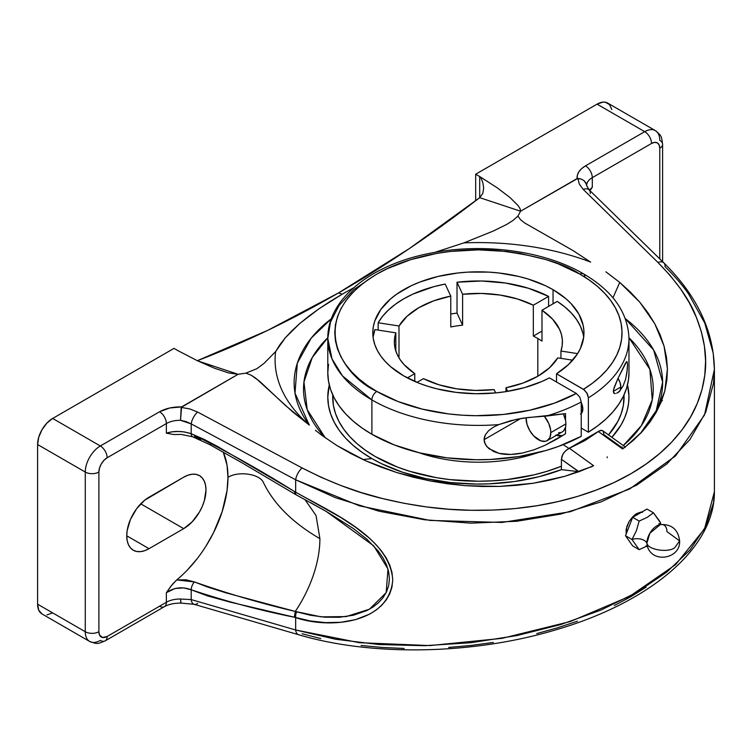 <?xml version="1.0" encoding="UTF-8"?>
<svg xmlns="http://www.w3.org/2000/svg" width="752" height="752" viewBox="0 0 752 752"><rect width="100%" height="100%" fill="white"/><g stroke="black" fill="none" stroke-linecap="round" stroke-linejoin="round"><path stroke-width="1.13" d="M647.951 547.672A14.156 8.169 -60 0 1 646.908 543.151A10.086 5.819 0 0 0 632.009 539.494L639.153 549.665L632.667 545.914L625.514 535.744L632.667 517.32L646.964 509.066L653.45 512.817L659.344 520.751L660.604 522.988L660.2 524.501L660.604 522.988A10.086 5.819 0 0 0 659.626 524.285A10.086 5.819 180 0 1 660.604 522.988L653.45 512.817L647.115 517.414L639.153 521.07L636.389 530.752L632.009 539.494A10.086 5.819 180 0 1 646.908 543.151A14.156 8.169 -60 0 1 659.579 524.689A14.156 8.169 -60 0 1 666.93 531.589L679.62 540.895L674.76 547.672L679.62 540.895C680.72 558.68 652.708 563.793 647.481 546.666L646.908 543.151C647.538 549.721 668.293 553.096 674.76 547.672C668.293 553.096 647.538 549.721 646.908 543.151L649.841 533.29L660.406 524.529L658.865 523.646M374.411 275.561L353.788 289.623L339.002 305.547L330.457 322.176L327.797 338.456L331.989 358.836L342.498 375.925L371.902 399.932L371.902 434.289A150.588 86.941 0 0 0 581.24 436.31L581.24 401.953L579.792 397.112L576.323 393.446L549.392 377.899A105.59 60.959 180 0 1 403.721 375.887A105.59 60.959 180 0 1 372.795 332.779A105.59 60.959 180 0 1 437.974 276.463A105.59 60.959 180 0 1 553.04 289.68A105.59 60.959 180 0 1 583.966 332.779A105.59 60.959 180 0 1 556.527 373.782L584.417 389.997L587.547 394.208L588.365 397.836A150.588 86.941 0 0 0 628.973 338.447A150.588 86.941 180 0 1 588.365 397.836L588.365 432.193A150.588 86.941 0 0 0 628.973 372.813L628.973 338.456C627.967 312.522 612.786 290.968 583.42 273.794A6.947 4.014 120 0 0 579.952 274.142A143.641 82.927 180 0 1 583.458 389.329L586.927 392.995L588.365 397.836L588.365 432.193L581.24 428.076L588.365 432.193L597.727 425.829L605.99 418.977L613.068 411.692L618.905 404.059L623.455 396.125L626.66 387.985L628.493 379.704L628.973 372.757M547.202 440.616L549.891 437.523L550.831 432.597L550.586 429.674L548.744 423.451L544.345 416.279A17.512 10.105 60 0 1 550.831 432.597A17.512 10.105 60 0 1 547.202 440.616A17.512 10.105 60 0 1 533.713 435.925A17.512 10.105 60 0 1 526.062 418.3A17.512 10.105 60 0 1 526.071 417.745L527.011 424.316L529.69 430.501L533.713 435.925L540.867 440.869L545.322 441.311L547.202 440.616L562.261 431.921L563.709 430.746L565.532 427.098L565.532 433.772L545.04 445.287L534.089 449.781L522.631 453.005L510.805 454.452L499.074 453.353L493.613 451.51L486.892 446.707L484.42 442.176L484.091 439.676L520.722 418.526L484.091 439.676L485.35 434.806L488.715 430.567L493.434 427.174L498.773 424.598A150.588 86.941 180 0 1 371.902 399.932A6.947 4.014 -60 0 1 376.818 391.425C343.025 376.63 303.018 318.34 376.818 274.142C410.893 254.007 461.296 247.088 498.698 250.689C536.571 255.351 563.652 263.172 579.952 274.142A6.947 4.014 -60 0 1 583.42 273.794A6.947 4.014 -60 0 1 584.859 276.98M581.24 409.896L582.819 408.975A11.205 6.467 -120 0 0 581.24 402.574L582.819 408.975L581.24 409.896M616.649 393.202L618.003 392.403L616.649 393.202M614.036 393.268L615.296 393.587L613.557 392.6L614.036 393.268M617.251 392.892L618.539 392.149A11.205 6.467 -120 0 0 620.861 387.017L613.35 391.35L613.557 392.6L613.557 389.621L618.003 378.331L626.557 361.646L627.243 361.975L627.506 364.899L626.933 372.531L625.598 379.299L623.051 386.067L619.827 390.767L623.051 386.067L625.598 379.299L627.234 369.946L627.506 364.899L627.243 361.975L626.557 361.646L627.243 361.975M562.261 431.921A17.512 10.105 -120 0 0 565.532 427.098A17.512 10.105 -120 0 0 565.88 423.902A17.512 10.105 -120 0 0 565.532 420.302A17.512 10.105 -120 0 0 563.445 413.985L565.532 420.302A17.512 10.105 60 0 1 565.88 423.902L550.831 432.597L565.88 423.902A17.512 10.105 60 0 1 565.532 427.098L565.532 433.772L556.64 439.206L545.04 445.287L534.089 449.781L522.631 453.005C513.343 454.838 505.485 454.951 499.074 453.353L488.838 448.606L485.388 444.554L484.091 439.676L484.41 437.203L485.35 434.806L488.715 430.567L493.387 427.202L498.773 424.598L510.73 420.688L522.715 418.206L565.532 413.628L565.532 420.302L565.532 413.628L546.074 416.119A150.588 86.941 0 0 0 581.24 401.953A150.588 86.941 180 0 1 546.074 416.119L528.694 417.454L516.727 419.278L498.773 424.598A150.588 86.941 0 0 1 371.902 399.932A150.588 86.941 180 0 1 327.797 338.456C327.346 299.211 370.774 264.92 429.072 253.471C481.6 242.407 543.79 250.472 583.42 273.794M279.894 344.707L275.608 351.598L264.131 363.301L256.836 368.706L245.895 373.142L238.102 374.289L197.691 360.875L238.102 374.289L245.895 373.142L251.309 375.267L259.788 381.433L285.168 405.243L308.903 424.767A203.294 117.368 180 0 1 300.057 416.307A203.294 117.368 180 0 1 275.608 351.598L285.403 337.695L279.894 344.707M292.096 330.57L285.403 337.695L299.954 323.351L292.096 330.57M308.95 316.075L299.954 323.351L319.017 308.762L308.95 316.075M330.119 301.449L319.017 308.762L342.198 294.182L330.119 301.449M483.677 188.32L482.812 182.539L480.594 177.115A13.574 7.84 180 0 0 479.701 176.541L479.701 197.654L479.701 176.541L475.678 174.22L475.678 200.756L475.678 174.22L597.05 104.152L644.718 131.666L585.479 165.863L644.718 131.666A21.291 12.295 -60 0 1 655.359 130.613A21.291 12.295 -60 0 1 659.767 140.361A9.635 5.565 180 0 1 662.597 144.29A9.635 5.565 180 0 1 659.767 148.229L659.767 258.895L659.767 148.229L659.147 144.948L657.361 142.889L654.682 142.363L651.523 143.463A9.635 5.565 -120 0 0 644.718 131.666L597.05 104.152L475.678 174.22L479.701 176.541A13.574 7.84 180 0 1 480.594 177.115L497.157 187.765L510.176 197.682L518.269 205.785L520.168 208.877L520.553 211.218L517.931 216.078L512.949 220.496L506.763 224.406L492.983 231.174L463.918 242.877L492.983 231.174L506.763 224.406L512.949 220.496L517.931 216.078L520.6 219.763L524.652 222.959L572.61 250.341L590.649 262.1A203.294 117.368 0 0 0 463.918 242.877L434.853 252.362L463.918 242.877A203.294 117.368 180 0 1 590.649 262.1L572.61 250.341L524.652 222.959L520.6 219.763L517.931 216.078L520.553 211.218L479.701 197.654L409.323 248.592L338.475 292.942L267.618 330.41L197.25 360.725C244.005 342.893 291.08 320.296 338.475 292.942L342.198 294.182L353.609 287.828L342.198 294.182L338.475 292.942C385.87 265.569 432.945 233.806 479.701 197.654L482.765 193.49L483.677 188.16L482.812 182.539L480.594 177.115L497.157 187.765L510.176 197.682L518.269 205.785L520.168 208.877L520.553 211.218L577.856 178.384L579.294 184.09L583.242 189.429L657.981 262.467L670.164 275.467L680.663 288.994L689.405 302.953L696.324 317.231L701.353 331.717L704.445 346.315L705.592 360.894L704.774 375.361L701.983 389.592L697.245 403.476L690.599 416.909L682.092 429.777L671.771 441.997L659.739 453.456L646.071 464.059L630.89 473.741L614.299 482.408L596.439 489.994L577.451 496.452L557.486 501.716L536.693 505.767L515.252 508.549L493.321 510.063L471.062 510.288L448.671 509.226L426.299 506.895L404.134 503.314L382.336 498.501L361.082 492.513L340.515 485.378L320.803 477.172L302.097 467.941L197.626 412.058L189.833 408.947L181.194 407.396L238.102 374.289L228.702 372.964L214.658 368.292L197.485 360.772L179.032 351.212A13.574 7.84 180 0 1 178.045 350.695L174.022 348.373L52.659 418.45L100.326 445.974A9.635 5.565 60 0 1 107.132 457.761L103.983 460.309L101.304 463.918L99.518 468.045L98.888 472.049L98.888 631.718L99.518 634.998L102.554 637.517L107.132 636.474L166.371 602.277L166.371 592.67L171.221 585.836L176.682 579.942A91.33 52.734 120 0 0 227.978 477.351L227.048 465.244L223.194 451.943A91.33 52.734 120 0 1 227.978 477.351C238.534 470.649 260.107 473.939 263.557 482.784C273.963 504.225 292.744 522.847 319.901 538.658L316.047 515.524L304.955 499.591L316.047 515.524L319.901 538.658A91.33 52.734 -60 0 1 295.282 611.451A91.33 52.734 120 0 0 319.901 538.658C292.744 522.847 273.963 504.225 263.557 482.784C260.107 473.939 238.534 470.649 227.978 477.351L227.048 490.539L222.197 511.52L213.54 532.689L205.907 546.234M331.406 318.707A184.249 106.37 0 0 0 309.316 425.143L295 393.136L297.313 363.169L311.225 338.099L331.406 318.707M619.742 282.404L612.965 297.83L619.742 282.404L605.896 271.829L619.742 282.404L639.839 302.248L630.402 292.086L619.742 282.404M315.37 430.276L322.232 435.605L315.37 430.276M337.028 445.626L322.232 435.605L337.028 445.626L350.799 453.522L365.434 460.685L337.028 445.626M396.868 472.585L365.434 460.685L380.832 467.048L396.868 472.585L413.421 477.247L430.379 480.989L396.868 472.585M464.962 485.651L430.379 480.989L447.6 483.799L464.962 485.651L482.342 486.516L499.601 486.412L464.962 485.651M533.243 483.254L499.601 486.412L516.615 485.322L533.243 483.254L549.383 480.237L564.902 476.289L533.243 483.254M592.228 466.372L564.902 476.289L579.679 471.429L593.61 465.704L569.386 448.277L584.859 440.625L598.357 431.545L622.581 448.972L632.94 440.681L642.048 431.742L649.85 422.239L656.27 412.228L661.271 401.803L664.815 391.021L666.883 379.976L667.438 368.753L666.498 357.426L664.054 346.08L660.134 334.809L654.757 323.689L647.98 312.813L639.839 302.248L654.757 323.689L664.054 346.08L667.438 368.753L664.815 391.021L656.27 412.228L642.048 431.742L624.386 447.741M638.053 514.208L636.869 513.522L632.752 516.784L629.198 521.362L626.792 526.616L626.162 534.07L626.153 529.248L629.198 521.362L634.782 514.951L636.869 513.522L638.053 514.208M590.771 467.142L593.61 465.704L569.386 448.277L566.397 450.091L563.803 452.807L562.035 456.041L561.415 459.293L561.415 469.652L578.561 471.626L561.415 459.293L561.415 469.652L538.799 476.759L514.424 481.534L488.988 483.846L476.11 484.053L450.495 482.558L425.698 478.563L402.433 472.19L381.396 463.627L371.902 458.598L361.975 452.272L353.177 445.419L345.572 438.106L339.255 430.388L334.283 422.351L330.692 414.079L328.521 405.638L327.797 397.122L329.273 384.968A150.588 86.941 0 0 0 371.902 458.598L362.972 459.557L371.902 458.598A150.588 86.941 0 0 0 561.415 469.652L578.89 471.664A174.859 100.956 180 0 1 577.639 472.171M325.268 437.814A174.859 100.956 180 0 1 327.797 337.733L312.249 357.557L303.949 381.96L307.211 409.68L325.268 437.814M537.812 452.695A115.564 66.721 180 0 1 418.949 452.695A115.564 66.721 0 0 0 537.812 452.695M568.973 448.465L563.173 444.667L568.973 448.465M332.751 394.922A145.681 84.111 0 0 0 409.154 471.128A145.681 84.111 0 0 0 561.415 466.231L547.061 471.297L534.136 474.822L506.801 479.616L492.663 480.819L478.385 481.233L449.959 479.616L436.094 477.605L409.708 471.297L397.441 467.058L375.37 456.596L365.763 450.476L357.247 443.849L349.896 436.771L343.786 429.307L338.973 421.534L335.495 413.525L333.399 405.366L332.751 394.922M537.812 338.503L537.812 376.244L537.812 338.503A84.045 48.523 180 0 1 541.985 341.098L541.985 310.209A84.045 48.523 180 0 1 562.43 341.934A84.045 48.523 180 0 1 560.936 351.043L560.936 358.366L560.936 351.043L577.611 353.619L560.936 351.043L562.186 345.629L562.374 340.158L561.5 334.725L559.563 329.376L552.654 319.215L541.985 310.209L541.985 341.098A84.045 48.523 180 0 0 537.812 338.503A84.045 48.523 180 0 0 533.318 336.088L533.318 305.209L533.318 336.088A84.045 48.523 180 0 1 537.812 338.503M462.602 294.267A84.045 48.523 180 0 1 533.318 305.209L548.584 296.401A105.59 60.959 0 0 0 457.019 282.235L457.019 313.114A105.59 60.959 0 0 0 450.768 313.979A105.59 60.959 0 0 1 457.019 313.114L457.019 282.235L462.602 294.267L462.602 325.155L462.602 294.267L481.449 293.44L500.136 295.057L517.724 299.052L533.318 305.209L548.584 296.401L548.584 306.402L548.584 296.401L528.496 288.279L505.711 283.053L481.449 280.994L457.019 282.235L462.602 294.267M450.768 326.979A84.045 48.523 180 0 1 462.602 325.155L457.019 313.114L462.602 325.155A84.045 48.523 180 0 0 450.768 326.979L450.768 296.1L450.768 326.979M399.002 325.992A84.045 48.523 180 0 1 450.768 296.1L445.184 284.068A105.59 60.959 0 0 0 378.153 322.768L378.153 330.09L378.153 322.768L399.002 325.992L399.002 356.871L399.002 325.992L407.18 316.15L418.949 307.615L433.735 300.819L450.768 296.1L445.184 284.068L433.763 286.681L412.895 294.117L403.721 298.826L395.561 304.128L388.511 309.937L382.683 316.169L378.153 322.768L399.002 325.992M398.701 357.369A84.045 48.523 180 0 1 399.002 356.871L398.363 356.768L399.002 356.871A84.045 48.523 180 0 0 398.701 357.369M373.199 336.614L374.975 329.602L395.825 332.826L394.574 338.24L394.386 343.702L395.27 349.144L397.197 354.493L400.158 359.682L404.106 364.645L414.775 373.65L407.396 377.908L414.775 373.65L414.775 381.443L414.775 373.65A84.045 48.523 180 0 1 394.33 341.934A84.045 48.523 180 0 1 395.825 332.826L395.825 351.043L395.825 332.826L374.975 329.602A105.59 60.959 0 0 0 373.095 337.357M553.04 289.68L553.04 303.827L553.04 289.68L565.824 298.61L571.05 303.564L578.955 314.214L583.223 325.541L583.937 331.322L583.702 337.122L580.375 348.552L577.32 354.079L568.55 364.504L556.527 373.782L556.527 382.016L556.527 373.782L583.458 389.329L592.36 383.257L600.209 376.714L606.939 369.768L612.485 362.492L616.8 354.935L619.845 347.17L621.575 339.274L621.998 331.322L621.096 323.388L618.877 315.53L615.371 307.841L610.596 300.377L604.608 293.205L597.464 286.409L589.22 280.035L579.952 274.142L558.181 263.83L546.093 259.647L520.074 253.424L506.406 251.45L478.385 249.852L450.363 251.45L436.686 253.424L410.667 259.647L387.261 268.68L376.818 274.142L367.352 280.176L358.948 286.709L351.701 293.694L345.676 301.044L340.929 308.705L337.507 316.601L335.439 324.657L334.743 332.779L335.439 340.91L337.507 348.956L340.929 356.852L345.676 364.513L351.701 371.873L358.948 378.858L367.352 385.391L376.818 391.425L398.052 401.53L422.248 409.116L448.502 413.901L462.104 415.179L475.856 415.696L503.304 414.455L529.84 410.207L554.478 403.119L576.323 393.446L549.392 377.899L541.647 381.593L524.501 387.618L505.701 391.67L495.878 392.901L475.856 393.728L455.928 392.347L436.818 388.822L427.775 386.284L419.202 383.266L403.721 375.887L390.589 366.647L385.259 361.515L380.832 356.11L377.344 350.479L374.825 344.67L373.302 338.757L372.795 332.779L373.302 326.81L374.825 320.888L380.832 309.457L390.589 298.911L396.765 294.107L411.4 285.657L419.719 282.094L437.974 276.463L457.78 272.995L468.035 272.111L488.734 272.111L498.98 272.995L518.786 276.463L528.158 279.02L545.369 285.657L553.04 289.68M583.674 337.357A105.59 60.959 0 0 0 557.251 301.402L541.985 310.209L557.251 301.402L564.865 306.966L571.313 313.001L576.511 319.421L580.375 326.152L582.856 333.098M327.797 338.456L327.797 372.813A150.588 86.941 0 0 0 371.902 434.289L371.902 399.932A6.947 4.014 120 0 1 376.818 391.425A143.641 82.927 180 0 0 576.323 393.446L579.792 397.112L581.24 401.953L581.24 436.31L558.341 446.491L545.726 450.58L518.767 456.567L490.313 459.481L475.856 459.745L447.149 457.865L419.588 452.854L394.198 444.902L371.902 434.289L361.975 427.973L353.177 421.111L345.572 413.797L339.255 406.08L334.283 398.052L330.692 389.771L328.521 381.339L327.797 372.813L328.521 364.288M483.677 188.16L482.765 193.49L479.701 197.654L520.553 211.218L577.066 178.591L581.287 179.079L584.125 180.724L586.494 184.428L586.654 185.838L586.005 183.084L584.125 180.724L581.287 179.079L577.856 178.384L579.294 184.09L583.242 189.429L657.981 262.467C677.214 282.15 689.998 300.396 696.324 317.231C704.521 337.883 707.331 357.256 704.774 375.361C702.058 395.298 694.491 413.44 682.092 429.777C669.177 446.838 652.116 461.493 630.89 473.741C609.675 485.989 585.206 495.324 557.486 501.716C530.921 507.873 502.11 510.73 471.062 510.288C442.872 509.95 413.299 506.021 382.336 498.501C357.078 492.607 330.325 482.417 302.097 467.941L197.626 412.058L189.833 408.947L181.194 407.396L180.527 420.312L186.139 421.599L191.196 423.902L191.196 433.697L184.137 431.892L178.346 431.488L171.851 431.864L166.371 433.171L173.853 434.543L166.371 433.171L166.371 423.564L107.132 457.761L166.371 423.564A9.635 5.565 -120 0 0 159.556 411.776C165.713 408.364 173.063 406.738 181.599 406.917L180.527 420.312L191.196 423.902L295.658 479.785L359.39 505.814L429.9 520.412L502.007 522.452L570.336 511.717L629.697 488.96L675.578 455.872L704.511 414.991L714.391 369.429L713.535 383.144L705.724 412.228L689.988 439.45L666.798 463.965L636.869 484.993L601.13 501.875L560.71 514.086L516.887 521.249L471.034 523.157L424.579 519.764L378.952 511.191L335.542 497.73L295.658 479.785A9.635 3.873 -61.9 0 1 302.097 467.941A9.635 3.873 118.1 0 0 295.658 479.785L191.196 423.902A9.635 3.873 -61.9 0 1 197.626 412.058A9.635 3.873 118.1 0 0 191.196 423.902L191.196 433.697L204.234 439.431L217.178 446.246L295.658 492.165L295.658 479.785L295.658 492.165L340.665 517.414L355.593 527.265L369.58 538.366L375.84 544.439L381.443 550.934L386.143 557.815L389.705 564.987L391.961 572.394L392.732 579.754L391.98 586.992L389.762 593.779L386.19 600.021L381.518 605.51L375.897 610.229L369.627 614.121L355.677 619.601L340.778 622.289L325.569 622.637L310.416 620.973L230.084 602.108L207.477 595.894L191.196 589.784L191.196 599.579L295.658 629.988L295.658 617.608L295.658 629.988L335.533 639.247L378.942 644.539L424.57 645.705L471.015 642.697L516.868 635.581L560.701 624.574L601.121 610.004L636.869 592.322L666.798 572.084L689.998 549.928L705.733 526.541L713.535 502.674L714.4 491.761L704.53 528.882L675.587 564.639L629.697 596.327L570.326 621.528L501.998 638.354L429.881 645.573L359.371 642.697L295.658 629.988L191.196 599.579L180.527 599.024A19.261 11.12 0 0 0 166.371 602.277L166.371 592.67L175.019 588.487L183.751 587.923L191.196 589.784L191.196 599.579L180.527 599.024L181.053 602.982M187.21 570.213L197.043 558.868M149.037 497.194L183.704 477.182L188.047 475.161L192.23 474.211L196.084 474.371L199.459 475.621L202.232 477.924L204.29 481.177L205.559 485.275L205.992 490.05L204.29 500.879L202.232 506.51L199.459 512.018L192.23 521.766L183.704 528.647L149.037 548.669L144.685 550.68L140.502 551.63L136.648 551.479L133.273 550.229L130.5 547.926L128.442 544.664L127.173 540.575L126.75 535.8L127.173 530.527L130.5 519.331L136.648 508.681L144.685 500.202L183.704 477.182A31.518 18.198 -60 0 1 199.459 475.621A31.518 18.198 -60 0 1 204.29 500.879A31.518 18.198 -60 0 1 183.704 528.647L149.037 548.669L126.75 535.8L149.037 548.669A31.518 18.198 -60 0 1 133.273 550.229A31.518 18.198 -60 0 1 128.442 524.971A31.518 18.198 -60 0 1 149.037 497.194M592.294 187.267L592.294 177.66A9.635 5.565 60 0 0 585.479 165.863C579.576 169.426 576.765 173.665 577.066 178.591L577.367 175.094L578.918 171.71L581.672 168.589L585.479 165.863A9.635 5.565 60 0 1 592.294 177.66A19.261 11.12 0 0 0 586.654 185.518L586.654 185.528A19.261 11.12 180 0 1 592.294 177.66L651.523 143.463L592.294 177.66L592.294 187.267L589.888 190.717L592.294 187.267L589.23 190.247M580.497 414.108L582.217 412.134L582.819 408.975A11.205 6.467 -120 0 1 581.24 413.553M494.158 389.592A84.045 48.523 180 0 1 423.442 378.651L416.993 382.383L423.442 378.651L439.046 384.817L456.633 388.803L475.32 390.429L494.158 389.592L495.7 392.92L494.158 389.592M505.993 387.759L505.993 391.623L505.993 387.759L507.666 391.35L505.993 387.759A84.045 48.523 180 0 0 557.768 357.877L549.59 367.709L537.812 376.244L523.035 383.041L505.993 387.759M541.985 331.087L533.318 336.088L541.985 331.087M572.695 360.189L557.768 357.877L572.695 360.189M639.153 549.665L647.115 546.008L639.153 549.665L632.667 545.914L625.514 535.744L632.009 539.494L639.153 549.665M632.009 539.494L625.514 535.744L632.667 517.32L639.153 521.07L636.389 530.752L632.009 539.494M639.153 521.07L632.667 517.32L646.964 509.066L653.45 512.817L647.115 517.414L639.153 521.07M608.528 434.919A145.681 84.111 0 0 0 624.019 394.922L623.361 405.366L621.265 413.525L617.796 421.534L608.528 434.919M611.884 437.335L620.973 425.068L624.592 417.924L627.14 410.63L628.597 403.241L628.954 395.806L627.488 384.968A150.588 86.941 0 0 1 611.884 437.335M603.085 431.122L604.006 434.703L621.152 447.036L622.656 447.177M628.963 337.733A174.859 100.956 180 0 1 623.295 445.551L641.362 425.632L652.238 399.876L649.888 369.364L628.963 337.733M640.356 433.556L656.233 410.639L662.625 382.157L653.657 350.056L625.363 318.707A184.249 106.37 0 0 1 640.356 433.556M640.883 512.084L636.869 513.522L642.678 512.131L640.883 512.084M625.42 447.073L602.399 430.529L599.494 430.802L567.873 449.057L565.025 451.36L562.797 454.387L561.415 459.293L578.89 471.664M602.399 430.529L600.566 430.37L598.357 431.545L622.581 448.972M586.654 185.575L589.145 189.861A9.635 5.678 134.3 0 0 583.242 189.429A9.635 5.678 -45.7 0 1 589.117 189.833A9.635 5.678 -45.7 0 1 590.245 193.518M663.847 262.88A9.635 5.678 134.3 0 0 657.981 262.467A9.635 5.678 -45.7 0 1 663.875 262.909A9.635 5.678 -45.7 0 1 664.975 266.556C674.882 276.351 682.731 285.478 688.531 293.929L704.774 323.078L713.206 353.12L714.4 369.411C713.751 330.955 696.916 295.451 663.875 262.909L589.145 189.861M308.903 424.767L292.735 411.917L255.783 378.209L251.309 375.267L245.895 373.142L256.836 368.706L264.131 363.301L275.608 351.598A203.294 117.368 0 0 0 308.903 424.767M655.359 130.613A21.291 12.295 120 0 0 644.718 131.666A9.635 5.565 60 0 1 651.523 143.463A11.665 6.73 -60 0 1 659.767 148.229A9.635 5.565 0 0 0 662.597 144.29C661.393 136.009 661.901 136.14 655.359 130.613L607.691 103.09A21.291 12.295 120 0 0 597.05 104.152L602.813 102.14L605.407 102.244L609.562 104.65L611.818 109.613M180.527 420.312A19.261 11.12 0 0 0 166.371 423.564A19.261 11.12 180 0 1 180.527 420.312M295.282 494.29L294.305 491.432C260.183 470.056 225.807 450.805 191.196 433.697A6.721 3.252 111.7 0 0 192.597 436.78A6.721 3.252 -68.3 0 1 191.196 433.697C182.351 430.887 174.069 430.708 166.371 433.171L166.371 423.564A9.635 5.565 -120 0 0 159.556 411.776L100.326 445.974L159.556 411.776L169.679 407.988L181.599 406.917L238.102 374.289L228.702 372.964L214.658 368.292L197.485 360.772L179.032 351.212A13.574 7.84 180 0 1 178.045 350.695L174.022 348.373L52.659 418.45A21.291 12.295 120 0 0 37.6 444.526L38.747 437.213L42.009 429.683L46.897 423.094L52.659 418.45L100.326 445.974A21.291 12.295 120 0 0 85.267 472.049L37.6 444.526L37.6 604.194L37.6 444.526L85.267 472.049L85.267 631.718L85.267 472.049A21.291 12.295 -60 0 1 100.326 445.974A9.635 5.565 -120 0 1 107.132 457.761A11.665 6.73 -60 0 0 98.888 472.049A9.635 5.565 180 0 1 85.267 472.049A9.635 5.565 0 0 0 98.888 472.049L98.888 631.718A9.635 5.565 180 0 1 85.267 631.718A9.635 5.565 0 0 0 98.888 631.718A11.665 6.73 -60 0 0 107.132 636.474A9.635 5.565 60 0 1 105.139 640.883A9.635 5.565 60 0 1 100.326 640.413A21.291 12.295 -60 0 1 89.676 641.465A21.291 12.295 -60 0 1 85.267 631.718L37.6 604.194L85.267 631.718A21.291 12.295 120 0 0 89.676 641.465L42.009 613.942L38.747 610.182L37.6 604.194A21.291 12.295 120 0 0 42.009 613.942M197.626 603.339A9.635 5.208 -73.8 0 1 194.072 604.298A9.635 5.208 -73.8 0 1 191.196 599.579A9.635 5.208 106.2 0 0 194.11 604.307L180.988 603.104C174.116 603.085 168.58 604.279 164.378 606.685A9.635 5.565 -120 0 0 166.371 602.277L107.132 636.474A9.635 5.565 -120 0 1 105.139 640.883L164.378 606.685A9.635 5.565 -120 0 0 166.371 602.277A19.261 11.12 180 0 1 180.527 599.024L180.884 602.888M714.4 369.411L714.4 491.761C714.889 548.951 648.262 603.245 554.478 630.232C471.889 654.738 371.601 656.43 298.572 634.716A9.635 5.208 -73.8 0 1 295.658 629.988A9.635 5.208 106.2 0 0 298.535 634.707M140.727 503.84L183.704 528.647L140.727 503.84M159.556 606.215A9.635 5.565 -120 0 0 164.378 606.685M302.097 633.757L320.803 638.589M361.082 645.479L382.336 647.463L404.134 648.459M448.671 647.444L471.062 645.442L493.321 642.443M536.693 633.598L557.486 627.817L577.451 621.171M614.299 605.539L630.89 596.674L646.071 587.199M52.659 612.889L46.897 614.892M310.529 502.627L326.227 511.426L373.753 545.858L387.985 569.02L386.18 592.614L369.495 609.176L346.08 616.602L321.113 616.847L295.282 611.451L294.305 617.223L295.282 611.451L296.617 611.855A6.721 3.666 105.8 0 0 295.658 617.608A6.721 3.666 -74.2 0 1 296.617 611.855L310.576 615.286L324.902 617.185L339.312 617.279L353.487 615.211L366.863 610.539L372.917 607.099L378.378 602.831L382.965 597.802L386.481 591.984L388.681 585.592L389.423 578.711L388.652 571.68L386.425 564.583L382.918 557.721L378.303 551.131L366.816 539.146L353.412 528.553L326.462 511.557M326.359 511.501L295.01 494.186L242.426 463.053L209.573 444.526L192.615 436.79L181.204 434.421L173.853 434.543M294.305 491.432L295.658 492.165A6.721 2.67 118.5 0 0 296.354 494.919A6.721 2.67 -61.5 0 1 295.658 492.165C330.617 512.168 389.555 537.107 392.732 579.754C389.592 622.929 330.88 629.584 295.658 617.608L294.305 617.223C260.183 610.417 225.807 601.271 191.196 589.784A6.721 3.14 113.2 0 1 194.392 581.926C228.27 593.779 261.903 603.621 295.282 611.442L226.211 592.914L207.326 586.936L194.392 581.926L185.932 579.783L176.682 579.942L172.509 584.21L166.371 592.67C174.069 587.387 182.351 586.428 191.196 589.784A6.721 3.14 -66.8 0 1 194.392 581.926L176.682 579.942M194.392 436.592L200.897 439.3M210.504 443.934L211.021 444.216M618.003 392.403L620.109 390.467L620.861 387.017L613.35 391.35L614.046 387.806L618.003 378.331L620.109 382.702L620.861 387.017A11.205 6.467 -120 0 0 618.003 378.331L625.608 362.868M562.242 435.671L555.831 435.051M558.595 432.729L560.55 432.579M556.452 435.276A21.009 12.135 -120 0 0 562.778 435.511M661.487 400.026L662.465 400.637M660.247 524.548C671.724 524.059 678.182 529.511 679.62 540.895M646.006 545.914L647.481 546.666M298.572 634.716L194.11 604.307M662.597 261.649L662.597 144.29M89.676 641.465C97.751 644.361 97.365 643.985 105.139 640.883M607.231 456.859L607.137 457.714"/></g></svg>
